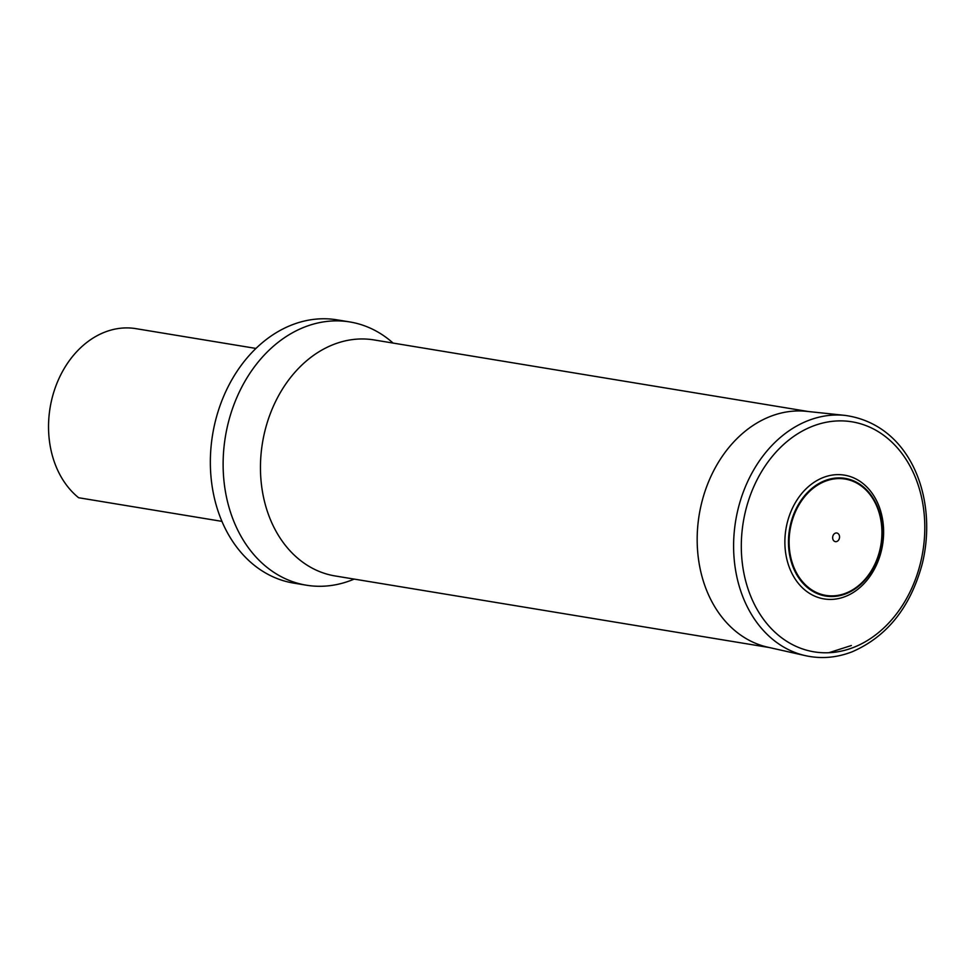 <?xml version="1.0" encoding="UTF-8"?>
<svg xmlns="http://www.w3.org/2000/svg" width="975" height="975" viewBox="0 0 975 975"><rect width="100%" height="100%" fill="white"/><g stroke="black" fill="none" stroke-linecap="round" stroke-linejoin="round"><path stroke-width="1.46" d="M851.358 645.523L828.86 652.714M221.959 521.369L78.634 497.737A92.003 71.809 99.4 0 1 54.722 389.244A92.003 71.809 99.4 0 1 135.915 328.648L255.925 348.428M393.083 343.066A133.404 104.118 99.4 0 0 349.818 321.945L337.058 319.849A133.404 104.118 99.4 0 0 333.45 319.337A133.404 104.118 99.4 0 0 212.257 436.837A133.404 104.118 99.4 0 0 293.658 583.099L306.43 585.207A133.404 104.118 99.4 0 0 310.026 585.719A133.404 104.118 99.4 0 0 354.169 579.089M349.818 321.945A133.404 104.118 99.4 0 0 346.222 321.433A133.404 104.118 99.4 0 0 225.03 438.945A133.404 104.118 99.4 0 0 306.43 585.207M785.618 531.217A62.729 48.957 -80.6 0 1 865.934 486.111A62.729 48.957 -80.6 0 1 851.187 593.726A62.729 48.957 -80.6 0 1 785.618 531.217M832.699 536.92A4.388 3.425 -80.6 0 1 838.317 533.764A4.388 3.425 -80.6 0 1 837.281 541.283A4.388 3.425 -80.6 0 1 832.699 536.92M808.312 411.523L374.047 339.934A119.608 93.344 99.4 0 0 370.817 339.471A119.608 93.344 99.4 0 0 262.165 444.819A119.608 93.344 99.4 0 0 335.144 575.957L769.397 647.546M805.46 655.663L767.703 647.168A119.632 93.356 -80.6 0 1 698.588 518.883A119.632 93.356 -80.6 0 1 806.581 411.34L845.069 415.399C910.345 424.454 938.218 498.14 922.35 563.477C910.613 607.035 887.25 636.456 852.26 651.751C836.672 657.796 821.072 659.1 805.46 655.663A121.887 95.123 -80.6 0 1 735.04 524.977A121.887 95.123 -80.6 0 1 845.069 415.399M742.682 526.049A116.573 90.98 -80.6 0 1 891.942 442.211A116.573 90.98 -80.6 0 1 864.545 642.196A116.573 90.98 -80.6 0 1 742.682 526.049M789.165 531.692A59.633 46.544 -80.6 0 1 865.52 488.804A59.633 46.544 -80.6 0 1 851.504 591.118A59.633 46.544 -80.6 0 1 789.165 531.692M789.799 531.777A58.963 46.02 99.4 0 0 851.443 590.521A58.963 46.02 99.4 0 0 865.3 489.365A58.963 46.02 99.4 0 0 789.799 531.777"/></g></svg>
